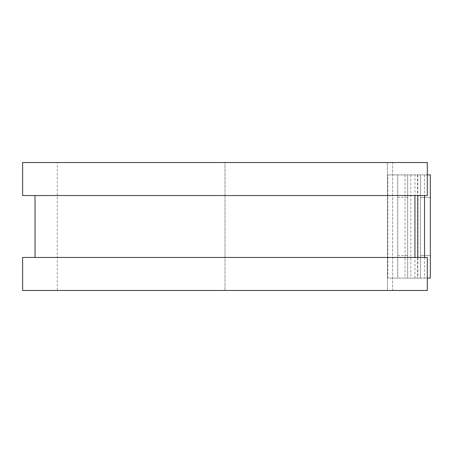 <?xml version="1.0" encoding="UTF-8"?>
<svg xmlns="http://www.w3.org/2000/svg" width="453" height="453" viewBox="0 0 453 453"><rect width="100%" height="100%" fill="white"/><g stroke="black" fill="none" stroke-linecap="round" stroke-linejoin="round"><path stroke-width="0.34" stroke-dasharray="2.27 1.7" d="M420.446 197.508L430.35 197.508L430.35 255.492L430.35 197.508L420.446 197.508L420.446 255.492L420.446 197.508M397.745 226.5L397.745 255.492L397.745 226.5M407.649 226.5L407.649 255.492L407.649 226.5M387.842 278.091L387.428 278.091L387.428 257.451L387.428 290.469L387.428 162.531L387.428 278.091L407.649 278.091L387.842 278.091L387.842 174.909L387.428 174.909L387.842 174.909L387.842 278.091M407.649 174.909L387.842 174.909L397.745 174.909L397.745 278.091L397.745 174.909L407.649 174.909L407.649 278.091L407.649 174.909M427.315 174.909L405.027 174.909L430.35 174.909L430.35 278.091L420.446 278.091L420.446 174.909L420.446 278.091L405.027 278.091L427.315 278.091M405.027 174.909L405.027 278.091M22.65 195.549L387.428 195.549L224.982 195.549L224.982 257.451L387.428 257.451L224.982 257.451L224.982 290.469L387.428 290.469L224.982 290.469L224.982 162.531L387.428 162.531L224.982 162.531L224.982 195.549L35.034 195.549L414.937 195.549L414.937 174.909M414.937 278.091L414.937 257.451L22.65 257.451M420.446 255.492L430.35 255.492L420.446 255.492M22.65 162.531L224.982 162.531L57.316 162.531L57.316 290.469L224.982 290.469L22.65 290.469M414.937 257.451L427.315 257.451L427.315 290.469L392.649 290.469L392.649 162.531L57.316 162.531M414.937 195.549L427.315 195.549L427.315 162.531L392.649 162.531L392.649 290.469L57.316 290.469M417.541 174.909L417.541 278.091M410.831 174.909L410.831 278.091M417.836 174.909L417.836 195.549M417.836 257.451L417.836 278.091M424.546 174.909L424.546 195.549M424.546 257.451L424.546 278.091M407.649 255.492L397.745 255.492M407.649 197.508L397.745 197.508"/><path stroke-width="0.68" d="M427.315 174.909L430.35 174.909L430.35 278.091L427.315 278.091M414.937 195.549L414.937 257.451L414.937 195.549M427.315 162.531L427.315 195.549L22.65 195.549L22.65 162.531L427.315 162.531M427.315 257.451L427.315 290.469L22.65 290.469L22.65 257.451L427.315 257.451M417.836 195.549L417.836 257.451M424.546 195.549L424.546 257.451M35.034 195.549L35.034 257.451"/></g></svg>
